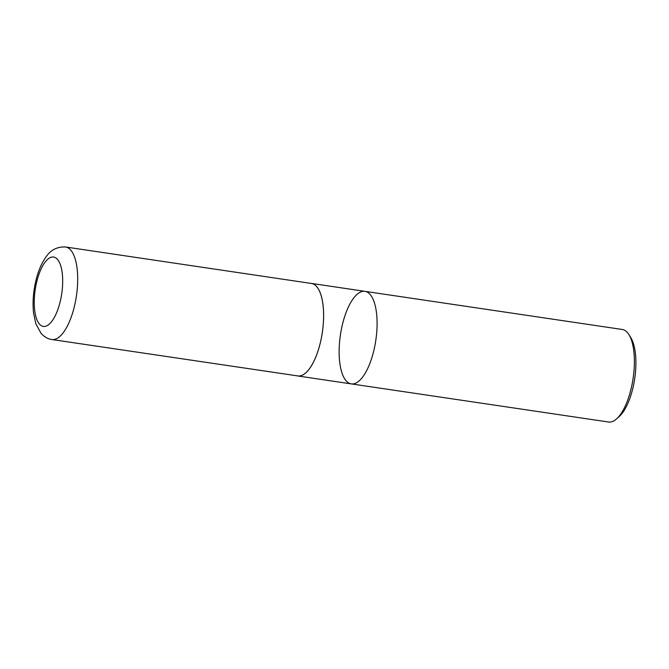 <?xml version="1.0" encoding="UTF-8"?>
<svg xmlns="http://www.w3.org/2000/svg" width="669" height="669" viewBox="0 0 669 669"><rect width="100%" height="100%" fill="white"/><g stroke="black" fill="none" stroke-linecap="round" stroke-linejoin="round"><path stroke-width="1" d="M364.965 291.349A46.78 17.904 -81.6 0 1 370.158 294.485A46.78 17.904 -81.6 0 1 374.515 347.529A46.78 17.904 -81.6 0 1 351.258 383.889L608.547 422.014A46.78 17.904 -81.6 0 0 616.5 418.945L619.159 416.586A43.786 16.758 -81.6 0 0 634.714 378.604A43.786 16.758 -81.6 0 0 630.85 337.745L628.977 334.717A46.78 17.904 -81.6 0 0 627.447 332.61A46.78 17.904 -81.6 0 0 622.262 329.474L364.965 291.349A46.78 17.904 98.4 0 1 370.158 294.485A46.78 17.904 98.4 0 1 374.515 347.529A46.78 17.904 98.4 0 1 351.258 383.889A46.78 17.904 98.4 0 1 340.404 334.993A46.78 17.904 98.4 0 1 364.965 291.349L311.503 283.422A46.78 17.904 -81.6 0 0 310.692 283.355M616.5 418.945A46.78 17.904 -81.6 0 0 633.108 378.37A46.78 17.904 -81.6 0 0 628.977 334.717M296.994 375.802A46.78 17.904 -81.6 0 0 297.789 375.97A46.78 17.904 -81.6 0 0 321.045 339.601A46.78 17.904 -81.6 0 0 316.688 286.558A46.78 17.904 -81.6 0 0 311.503 283.422M51.856 339.526L297.797 375.919A46.73 17.879 -81.6 0 0 322.333 332.317A46.73 17.879 -81.6 0 0 311.495 283.472L65.57 246.986C57.024 246.61 50.392 250.081 45.668 257.406C41.829 262.925 38.819 269.716 36.628 277.777C33.433 289.752 32.396 301.401 33.509 312.724L35.85 323.838L41.077 333.388C44.489 337.042 48.084 339.091 51.856 339.526A46.771 17.904 -81.6 0 0 76.425 295.882A46.771 17.904 -81.6 0 0 65.57 246.986M57.492 259.405A35.056 13.413 -81.6 0 0 37.464 279.032A35.056 13.413 -81.6 0 0 39.438 324.064A35.056 13.413 -81.6 0 0 59.466 304.437A35.056 13.413 -81.6 0 0 57.492 259.405M351.258 383.889L297.789 375.97"/></g></svg>
